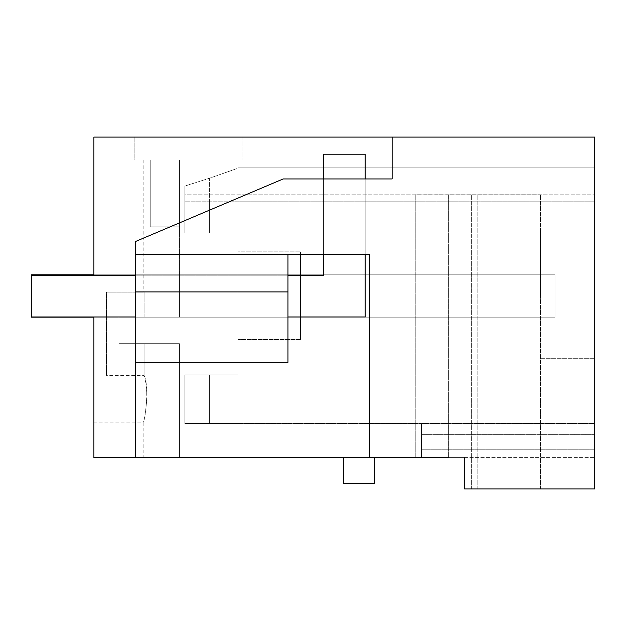 <?xml version="1.0" encoding="UTF-8"?>
<svg xmlns="http://www.w3.org/2000/svg" width="626" height="626" viewBox="0 0 626 626"><rect width="100%" height="100%" fill="white"/><g stroke="black" fill="none" stroke-linecap="round" stroke-linejoin="round"><path stroke-width="0.47" stroke-dasharray="3.13 2.35" d="M143.143 457.606L179.451 457.606L179.451 343.674L118.94 343.674L118.94 317.171L118.94 343.674L179.451 343.674L118.94 343.674L118.94 317.171L300.48 317.171L179.451 317.171L179.451 226.823L179.451 317.171L118.94 317.171L179.451 317.171L179.451 226.823L150.24 226.823L179.451 226.823L179.451 160.045L179.451 226.823L150.24 226.823L150.24 160.045L150.24 226.823L179.451 226.823L150.24 226.823L150.24 160.045L150.24 226.823L150.24 160.045L179.451 160.045L134.856 160.045L134.856 137.094L242.051 137.094L93.9 137.094L134.856 137.094L134.856 160.045L242.051 160.045L134.856 160.045L179.451 160.045L179.451 226.823L150.24 226.823L150.24 160.045L143.151 160.045L150.232 160.045L150.24 226.823L150.24 160.045L179.451 160.045L179.451 226.823L150.24 226.823L179.451 226.823L179.451 317.171L144.097 317.171L144.097 292.131L106.42 292.131L106.42 375.404L106.42 292.131L144.097 292.131L144.097 317.171L118.94 317.171L118.94 343.674L179.451 343.674L179.451 457.606L143.143 457.606L143.143 422.135C144.395 420.703 145.678 412.354 146.993 397.095C146.633 387.58 145.67 380.35 144.09 375.404L106.42 375.404L106.42 372.055L106.42 375.404L144.09 375.404L144.09 343.674L144.09 375.404C149.849 386.5 144.723 423.708 143.143 422.135L93.9 422.135L93.9 372.055L93.9 422.135M106.42 372.055L93.9 372.055M179.451 343.674L179.451 457.606L179.451 343.674M143.151 160.045L143.151 292.131M464.492 457.606L594.7 457.606L464.492 457.606L464.492 488.906L464.492 457.606L594.7 457.606L594.7 449.257L594.7 457.606L594.7 449.257L594.7 457.606L464.492 457.606L464.492 488.906L540.449 488.906L464.492 488.906L540.449 488.906L464.492 488.906L464.492 457.606L421.509 457.606L421.509 423.512L421.509 457.606L464.492 457.606L93.9 457.606L179.451 457.606L93.9 457.606L93.9 137.094L392.126 137.094L392.126 178.942L392.126 137.094L594.7 137.094L594.7 488.906L464.492 488.906L464.492 457.606L415.249 457.606L464.492 457.606L415.249 457.606L448.631 457.606L448.631 194.897L540.449 194.897L415.249 194.897L540.449 194.897L448.631 194.897L448.631 457.606M374.763 457.606L343.51 457.606L374.763 457.606L374.763 483.483L343.51 483.483L343.51 457.606M179.451 317.171L300.48 317.171L179.451 317.171L179.451 274.814L300.48 274.814L300.48 317.171L300.48 274.814L300.48 317.171L300.48 274.814L179.451 274.814L300.48 274.814L179.451 274.814L179.451 317.171M300.48 339.527L300.48 251.84L300.48 339.527L300.48 251.84L300.48 339.527L237.88 339.527L237.88 251.84L300.48 251.84L237.88 251.84L237.88 339.527L300.48 339.527M594.7 449.257L421.509 449.257L421.509 423.512L421.509 449.257L594.7 449.257L421.509 449.257L594.7 449.257L594.7 423.512L594.7 449.257M477.849 488.906L477.849 194.897L477.849 488.906M415.249 457.606L415.249 194.897L415.249 457.606M471.37 488.906L471.37 194.897L471.37 488.906M369.348 457.606L369.348 254.367L369.348 457.606L369.348 254.367L365.169 254.367L365.169 178.942L323.439 178.942L323.439 254.367L323.439 178.942L323.439 254.367L287.968 254.367L287.968 362.321L135.639 362.321L135.639 275.229L287.968 275.229L287.968 362.321L287.968 254.367L287.968 275.229L135.639 275.229L135.639 362.321L287.968 362.321L135.639 362.321L135.639 254.367L369.348 254.367L365.169 254.367L365.169 178.942L323.439 178.942L365.169 178.942L323.439 178.942L323.439 254.367L135.639 254.367L287.968 254.367M392.126 137.094L392.126 178.942L283.163 178.942L392.126 178.942L283.163 178.942L135.639 241.456L135.639 457.606L135.639 254.367M93.9 316.967L93.9 275.229M93.9 457.606L93.9 137.094L93.9 457.606M283.163 178.942L135.639 241.456L283.163 178.942M135.639 457.606L135.639 362.321M135.639 275.229L287.968 275.229M242.051 137.094L242.051 160.045L242.051 137.094M594.7 201.783L594.7 423.512L237.88 423.512L594.7 423.512L594.7 167.854L594.7 201.783L594.7 167.854L594.7 201.783L237.88 201.783L237.88 423.512L184.881 423.512L237.88 423.512L184.881 423.512L184.881 374.974L184.881 423.512L237.88 423.512L237.88 374.974L184.881 374.974L184.881 423.512L184.881 374.974L237.88 374.974L184.881 374.974L184.881 423.512L184.881 374.974L237.88 374.974L209.397 374.974L209.397 423.512L209.397 374.974L209.397 423.512L209.397 374.974L237.88 374.974L237.88 423.512L237.88 201.783L237.88 233.083L237.88 201.783L594.7 201.783L184.881 201.783L594.7 201.783M594.7 295.683L594.7 233.083L594.7 295.683M594.7 434.358L421.509 434.358L594.7 434.358M323.439 254.367L365.169 254.367L365.169 178.942L365.169 254.367L323.439 254.367L323.439 178.942M135.639 291.927L287.968 291.927M365.169 254.367L365.169 178.942M237.88 339.527L237.88 251.84L237.88 339.527M237.88 423.512L237.88 374.974L237.88 423.512M540.449 488.906L540.449 194.897L540.449 488.906M540.449 295.683L540.449 233.083L540.449 295.683M237.88 233.083L184.881 233.083L184.881 194.162L184.881 233.083L237.88 233.083L184.881 233.083L184.881 186.047L209.397 178.246C246.761 165.131 246.761 165.131 209.397 178.246C246.761 165.131 246.761 165.131 209.397 178.246L184.881 186.047L184.881 194.162L594.7 194.162L184.881 194.162L184.881 186.047L184.881 233.083L184.881 186.047L209.397 178.246C246.761 165.131 246.761 165.131 209.397 178.246C246.761 165.131 246.761 165.131 209.397 178.246L209.397 233.083L237.88 233.083L184.881 233.083L184.881 186.047L209.397 178.246L209.397 233.083L237.88 233.083L237.88 167.854L594.7 167.854L237.88 167.854L237.88 233.083M184.881 186.047L184.881 201.783L184.881 186.047M31.3 275.229L323.439 275.229L31.3 275.229L323.439 275.229L323.439 154.207L323.439 275.229L323.439 154.207L365.169 154.207L323.439 154.207L365.169 154.207L365.169 316.967L31.3 316.967L31.3 275.229L31.3 316.967L365.169 316.967L31.3 316.967L31.3 275.229L31.3 316.967M365.169 154.207L365.169 316.967L365.169 154.207M287.968 316.967L135.639 316.967M93.9 317.171L555.051 317.171L31.3 317.171L31.3 274.814L555.051 274.814L555.051 317.171L555.051 274.814L555.051 317.171L555.051 274.814L31.3 274.814L31.3 317.171L555.051 317.171L31.3 317.171L31.3 274.814L555.051 274.814L93.9 274.814M209.397 201.783L209.397 233.083L209.397 201.783M540.449 233.083L594.7 233.083L540.449 233.083M540.449 358.283L594.7 358.283L540.449 358.283"/><path stroke-width="0.94" d="M448.631 457.606L93.9 457.606L93.9 316.967M93.9 275.229L93.9 137.094L594.7 137.094L594.7 488.906L464.492 488.906L464.492 457.606M392.126 137.094L392.126 178.942L283.163 178.942L135.639 241.456L135.639 254.367L369.348 254.367L369.348 457.606M135.639 457.606L135.639 362.321L287.968 362.321L287.968 254.367M135.639 254.367L135.639 362.321M374.763 457.606L374.763 483.483L343.51 483.483L343.51 457.606M135.639 291.927L287.968 291.927M323.439 178.942L323.439 154.207L365.169 154.207L365.169 178.942M365.169 254.367L365.169 316.967L287.968 316.967M323.439 254.367L323.439 275.229L287.968 275.229M135.639 275.229L31.3 275.229L31.3 317.171L93.9 317.171M135.639 316.967L31.3 316.967M31.3 275.229L31.3 274.814L93.9 274.814"/></g></svg>
